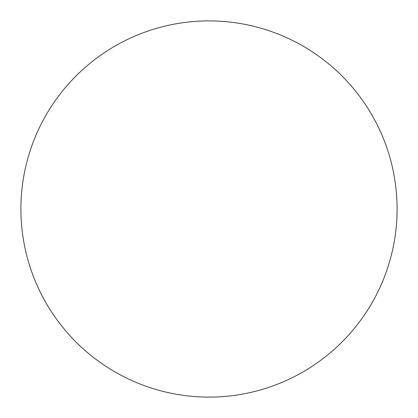 <?xml version="1.0" encoding="UTF-8"?>
<svg xmlns="http://www.w3.org/2000/svg" width="418" height="418" viewBox="0 0 418 418"><rect width="100%" height="100%" fill="white"/><g stroke="black" fill="none" stroke-linecap="round" stroke-linejoin="round"><path stroke-width="0.63" d="M20.9 209A188.1 188.1 0 0 1 209 20.9A188.1 188.1 0 0 1 397.1 209A188.1 188.1 0 0 1 209 397.1A188.1 188.1 0 0 1 20.9 209"/></g></svg>
